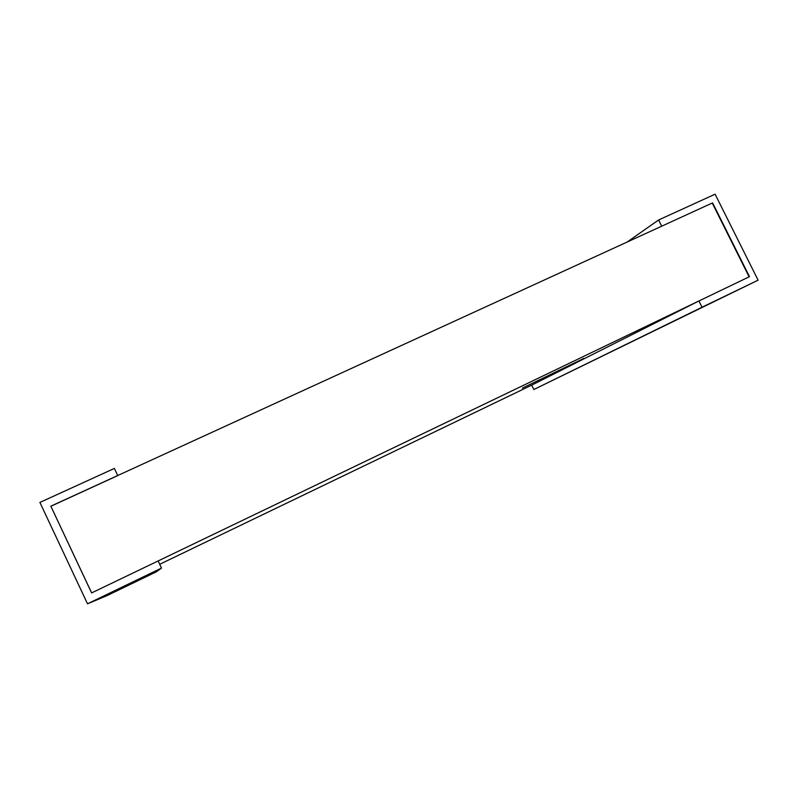 <?xml version="1.0" encoding="UTF-8"?>
<svg xmlns="http://www.w3.org/2000/svg" width="798" height="798" viewBox="0 0 798 798"><rect width="100%" height="100%" fill="white"/><g stroke="black" fill="none" stroke-linecap="round" stroke-linejoin="round"><path stroke-width="1.2" d="M161.505 568.096L156.328 571.817L106.892 595.687L87.511 603.807L161.505 568.096L158.124 560.954L91.61 592.924L50.843 506.181L712.584 202.872L749.482 276.667L698.589 301.135L531.697 385.145L533.842 389.514L758.1 280.168L715.098 194.193L658.609 219.979L626.859 242.233M522.401 388.107L583.847 358.412L522.401 388.107M698.589 301.135L158.134 560.954M159.71 564.296L531.857 385.065M758.1 280.168L702.031 307.23L698.918 300.976M712.584 202.872L661.702 226.193L658.609 219.979M87.511 603.807L39.9 502.431L114.363 468.436L117.725 475.528M702.031 307.23L533.842 389.514M91.64 592.914L50.843 506.181M50.902 506.231L117.745 475.598M712.255 203.091L749.123 276.836"/></g></svg>
